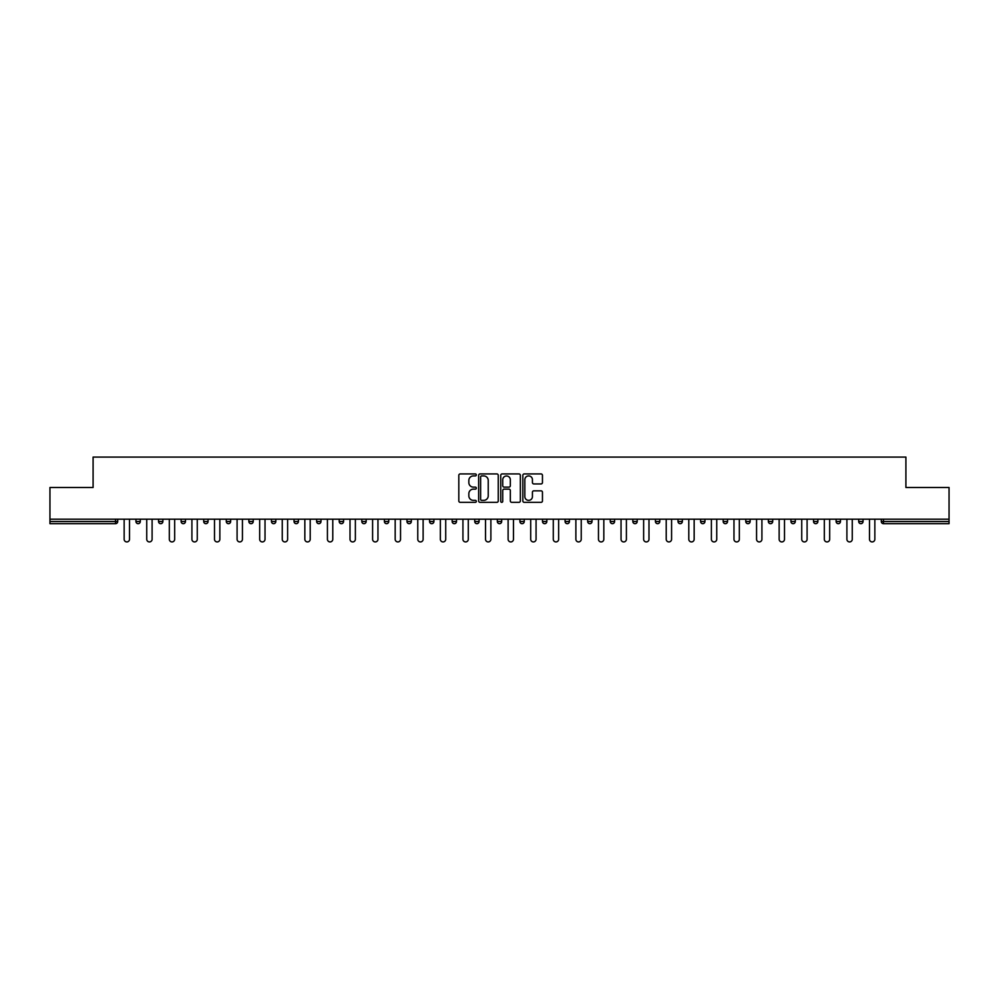 <?xml version="1.0" encoding="UTF-8"?>
<svg xmlns="http://www.w3.org/2000/svg" width="999" height="999" viewBox="0 0 999 999"><rect width="100%" height="100%" fill="white"/><g stroke="black" fill="none" stroke-linecap="round" stroke-linejoin="round"><path stroke-width="1.5" d="M476.336 474.912A0.999 0.999 0 0 0 475.337 473.926L460.239 473.926A1.424 1.424 0 0 0 458.816 475.349L458.816 500.924A1.424 1.424 0 0 0 460.239 502.347L475.337 502.347A0.999 0.999 0 0 0 476.336 501.348A0.999 0.999 0 0 0 475.337 500.362L473.389 500.362A4.545 4.545 0 0 1 468.843 495.804L468.843 493.681A4.545 4.545 0 0 1 473.389 489.135L475.337 489.135A0.999 0.999 0 0 0 476.336 488.136A0.999 0.999 0 0 0 475.337 487.137L473.389 487.137A4.545 4.545 0 0 1 468.843 482.592L468.843 480.457A4.545 4.545 0 0 1 473.389 475.911L475.337 475.911A0.999 0.999 0 0 0 476.336 474.912M541.033 483.941A1.424 1.424 0 0 0 542.457 482.517L542.457 475.349A1.424 1.424 0 0 0 541.033 473.926L524.263 473.926A1.424 1.424 0 0 0 522.839 475.349L522.839 500.924A1.424 1.424 0 0 0 524.263 502.347L541.033 502.347A1.424 1.424 0 0 0 542.457 500.924L542.457 492.257A1.424 1.424 0 0 0 541.033 490.834L533.853 490.834A1.424 1.424 0 0 0 532.43 492.257L532.43 496.553A3.796 3.796 0 0 1 528.633 500.362A3.796 3.796 0 0 1 524.837 496.553L524.837 479.72A3.796 3.796 0 0 1 528.633 475.911A3.796 3.796 0 0 1 532.43 479.72L532.43 482.517A1.424 1.424 0 0 0 533.853 483.941L541.033 483.941M49.95 519.193L49.95 487.487L93.094 487.487L93.094 457.08L905.906 457.08L905.906 487.487L949.05 487.487L949.05 519.193L49.95 519.193L49.95 521.503L115.534 521.503L115.534 519.193M498.251 475.349A1.424 1.424 0 0 0 496.84 473.926L480.069 473.926A1.424 1.424 0 0 0 478.646 475.349L478.646 500.924A1.424 1.424 0 0 0 480.069 502.347L496.84 502.347A1.424 1.424 0 0 0 498.251 500.924L498.251 475.349M502.16 473.926L518.931 473.926A1.424 1.424 0 0 1 520.354 475.349L520.354 500.924A1.424 1.424 0 0 1 518.931 502.347L511.763 502.347A1.424 1.424 0 0 1 510.339 500.924L510.339 490.546A1.424 1.424 0 0 0 508.916 489.135L504.158 489.135A1.424 1.424 0 0 0 502.734 490.546L502.734 501.348A0.999 0.999 0 0 1 501.735 502.347A0.999 0.999 0 0 1 500.749 501.348L500.749 475.349A1.424 1.424 0 0 1 502.16 473.926M115.534 523.676A2.173 2.173 0 0 0 117.707 521.503L115.534 521.503L115.534 523.676A2.173 2.173 0 0 0 117.707 521.503L117.707 519.193L117.707 521.503A2.173 2.173 0 0 1 115.534 523.676L49.95 523.676L49.95 521.503M949.05 519.193L949.05 523.676L883.466 523.676A2.173 2.173 0 0 1 881.293 521.503L881.293 519.193M135.951 521.503A2.173 2.173 0 0 0 138.124 523.676A2.173 2.173 0 0 0 140.297 521.503A2.173 2.173 0 0 1 138.124 523.676A2.173 2.173 0 0 0 140.297 521.503L140.297 519.193L140.297 521.503L135.951 521.503A2.173 2.173 0 0 0 138.124 523.676A2.173 2.173 0 0 1 135.951 521.503L135.951 519.193M158.541 519.193L158.541 521.503L158.541 519.193M162.874 519.193L162.874 521.503L162.874 519.193M181.119 521.503A2.173 2.173 0 0 0 183.292 523.676A2.173 2.173 0 0 0 185.464 521.503A2.173 2.173 0 0 1 183.292 523.676A2.173 2.173 0 0 0 185.464 521.503L185.464 519.193L185.464 521.503L181.119 521.503A2.173 2.173 0 0 0 183.292 523.676A2.173 2.173 0 0 1 181.119 521.503L181.119 519.193M203.709 519.193L203.709 521.503L203.709 519.193M208.054 519.193L208.054 521.503A2.173 2.173 0 0 1 205.881 523.676A2.173 2.173 0 0 1 203.709 521.503A2.173 2.173 0 0 0 205.881 523.676A2.173 2.173 0 0 0 208.054 521.503A2.173 2.173 0 0 1 205.881 523.676A2.173 2.173 0 0 1 203.709 521.503L208.054 521.503M226.298 519.193L226.298 521.503L226.298 519.193M230.644 519.193L230.644 521.503L230.644 519.193M253.222 519.193L253.222 521.503A2.173 2.173 0 0 1 251.049 523.676A2.173 2.173 0 0 1 248.876 521.503L248.876 519.193M273.639 523.676A2.173 2.173 0 0 0 275.811 521.503L275.811 519.193L275.811 521.503A2.173 2.173 0 0 1 273.639 523.676A2.173 2.173 0 0 1 271.466 521.503L271.466 519.193M298.401 519.193L298.401 521.503A2.173 2.173 0 0 1 296.228 523.676A2.173 2.173 0 0 1 294.056 521.503L294.056 519.193M320.979 519.193L320.979 521.503A2.173 2.173 0 0 1 318.806 523.676A2.173 2.173 0 0 1 316.646 521.503L316.646 519.193M339.223 519.193L339.223 521.503L339.223 519.193M343.569 519.193L343.569 521.503A2.173 2.173 0 0 1 341.396 523.676A2.173 2.173 0 0 1 339.223 521.503L343.569 521.503A2.173 2.173 0 0 1 341.396 523.676A2.173 2.173 0 0 0 343.569 521.503M366.158 519.193L366.158 521.503A2.173 2.173 0 0 1 363.986 523.676A2.173 2.173 0 0 1 361.813 521.503L361.813 519.193M384.403 519.193L384.403 521.503L384.403 519.193M388.736 519.193L388.736 521.503A2.173 2.173 0 0 1 386.576 523.676A2.173 2.173 0 0 1 384.403 521.503L388.736 521.503A2.173 2.173 0 0 1 386.576 523.676M411.326 519.193L411.326 521.503L406.98 521.503A2.173 2.173 0 0 0 409.153 523.676A2.173 2.173 0 0 1 406.98 521.503L406.98 519.193M431.743 523.676A2.173 2.173 0 0 0 433.916 521.503L433.916 519.193L433.916 521.503A2.173 2.173 0 0 1 431.743 523.676A2.173 2.173 0 0 1 429.57 521.503L429.57 519.193M456.506 519.193L456.506 521.503A2.173 2.173 0 0 1 454.333 523.676A2.173 2.173 0 0 1 452.16 521.503L452.16 519.193M474.737 519.193L474.737 521.503L474.737 519.193M479.083 519.193L479.083 521.503A2.173 2.173 0 0 1 476.91 523.676A2.173 2.173 0 0 1 474.737 521.503L479.083 521.503A2.173 2.173 0 0 1 476.91 523.676M497.327 519.193L497.327 521.503L497.327 519.193M501.673 519.193L501.673 521.503L501.673 519.193M519.917 519.193L519.917 521.503L519.917 519.193M524.263 519.193L524.263 521.503L524.263 519.193M546.84 519.193L546.84 521.503A2.173 2.173 0 0 1 544.667 523.676A2.173 2.173 0 0 1 542.494 521.503L542.494 519.193M565.084 519.193L565.084 521.503L565.084 519.193M569.43 519.193L569.43 521.503A2.173 2.173 0 0 1 567.257 523.676A2.173 2.173 0 0 1 565.084 521.503L569.43 521.503A2.173 2.173 0 0 1 567.257 523.676M592.02 519.193L592.02 521.503A2.173 2.173 0 0 1 589.847 523.676A2.173 2.173 0 0 1 587.674 521.503L587.674 519.193M610.264 519.193L610.264 521.503L610.264 519.193M614.597 519.193L614.597 521.503L614.597 519.193M632.842 519.193L632.842 521.503L632.842 519.193M637.187 519.193L637.187 521.503A2.173 2.173 0 0 1 635.014 523.676A2.173 2.173 0 0 1 632.842 521.503A2.173 2.173 0 0 0 635.014 523.676A2.173 2.173 0 0 0 637.187 521.503A2.173 2.173 0 0 1 635.014 523.676A2.173 2.173 0 0 1 632.842 521.503L637.187 521.503M659.777 519.193L659.777 521.503A2.173 2.173 0 0 1 657.604 523.676A2.173 2.173 0 0 1 655.431 521.503L655.431 519.193M682.354 519.193L682.354 521.503L678.021 521.503A2.173 2.173 0 0 0 680.194 523.676A2.173 2.173 0 0 1 678.021 521.503L678.021 519.193M704.944 519.193L704.944 521.503A2.173 2.173 0 0 1 702.772 523.676A2.173 2.173 0 0 1 700.599 521.503L700.599 519.193M723.189 519.193L723.189 521.503L723.189 519.193M727.534 519.193L727.534 521.503L727.534 519.193M750.124 519.193L750.124 521.503A2.173 2.173 0 0 1 747.951 523.676A2.173 2.173 0 0 1 745.778 521.503L745.778 519.193M772.702 519.193L772.702 521.503L768.356 521.503A2.173 2.173 0 0 0 770.529 523.676A2.173 2.173 0 0 1 768.356 521.503L768.356 519.193M795.291 519.193L795.291 521.503A2.173 2.173 0 0 1 793.119 523.676A2.173 2.173 0 0 1 790.946 521.503L790.946 519.193M817.881 519.193L817.881 521.503L813.536 521.503A2.173 2.173 0 0 0 815.708 523.676A2.173 2.173 0 0 1 813.536 521.503L813.536 519.193M840.459 519.193L840.459 521.503A2.173 2.173 0 0 1 838.286 523.676A2.173 2.173 0 0 1 836.126 521.503L836.126 519.193M863.049 519.193L863.049 521.503L858.703 521.503A2.173 2.173 0 0 0 860.876 523.676A2.173 2.173 0 0 1 858.703 521.503L858.703 519.193M160.714 523.676A2.173 2.173 0 0 1 158.541 521.503A2.173 2.173 0 0 0 160.714 523.676A2.173 2.173 0 0 0 162.874 521.503A2.173 2.173 0 0 1 160.714 523.676A2.173 2.173 0 0 1 158.541 521.503L162.874 521.503M228.471 523.676A2.173 2.173 0 0 1 226.298 521.503A2.173 2.173 0 0 0 228.471 523.676A2.173 2.173 0 0 0 230.644 521.503A2.173 2.173 0 0 1 228.471 523.676A2.173 2.173 0 0 1 226.298 521.503L230.644 521.503A2.173 2.173 0 0 1 228.471 523.676M409.153 523.676A2.173 2.173 0 0 0 411.326 521.503A2.173 2.173 0 0 1 409.153 523.676A2.173 2.173 0 0 1 406.98 521.503M499.5 523.676A2.173 2.173 0 0 1 497.327 521.503L501.673 521.503A2.173 2.173 0 0 1 499.5 523.676A2.173 2.173 0 0 0 501.673 521.503M522.09 523.676A2.173 2.173 0 0 1 519.917 521.503L524.263 521.503A2.173 2.173 0 0 1 522.09 523.676A2.173 2.173 0 0 0 524.263 521.503A2.173 2.173 0 0 1 522.09 523.676M612.424 523.676A2.173 2.173 0 0 1 610.264 521.503A2.173 2.173 0 0 0 612.424 523.676A2.173 2.173 0 0 0 614.597 521.503A2.173 2.173 0 0 1 612.424 523.676A2.173 2.173 0 0 1 610.264 521.503L614.597 521.503M680.194 523.676A2.173 2.173 0 0 0 682.354 521.503A2.173 2.173 0 0 1 680.194 523.676A2.173 2.173 0 0 1 678.021 521.503M725.361 523.676A2.173 2.173 0 0 1 723.189 521.503A2.173 2.173 0 0 0 725.361 523.676A2.173 2.173 0 0 0 727.534 521.503A2.173 2.173 0 0 1 725.361 523.676A2.173 2.173 0 0 1 723.189 521.503L727.534 521.503M770.529 523.676A2.173 2.173 0 0 0 772.702 521.503A2.173 2.173 0 0 1 770.529 523.676A2.173 2.173 0 0 1 768.356 521.503M817.881 521.503A2.173 2.173 0 0 1 815.708 523.676A2.173 2.173 0 0 0 817.881 521.503A2.173 2.173 0 0 1 815.708 523.676A2.173 2.173 0 0 1 813.536 521.503M860.876 523.676A2.173 2.173 0 0 0 863.049 521.503A2.173 2.173 0 0 1 860.876 523.676A2.173 2.173 0 0 1 858.703 521.503M481.63 475.911A0.999 0.999 0 0 0 480.631 476.91L480.631 499.363A0.999 0.999 0 0 0 481.63 500.362L483.691 500.362A4.545 4.545 0 0 0 488.236 495.804L488.236 480.457A4.545 4.545 0 0 0 483.691 475.911L481.63 475.911M510.339 479.782A3.796 3.796 0 0 0 506.53 475.986A3.796 3.796 0 0 0 502.734 479.782L502.734 485.714A1.424 1.424 0 0 0 504.158 487.137L508.916 487.137A1.424 1.424 0 0 0 510.339 485.714L510.339 479.782M124.151 519.193L124.151 539.248A2.672 2.672 0 0 0 126.836 541.92A2.672 2.672 0 0 0 129.508 539.248L129.508 519.193M146.741 519.193L146.741 539.248A2.672 2.672 0 0 0 149.413 541.92A2.672 2.672 0 0 0 152.098 539.248L152.098 519.193M169.318 519.193L169.318 539.248A2.672 2.672 0 0 0 172.003 541.92A2.672 2.672 0 0 0 174.675 539.248L174.675 519.193M191.908 519.193L191.908 539.248A2.672 2.672 0 0 0 194.593 541.92A2.672 2.672 0 0 0 197.265 539.248L197.265 519.193M214.498 519.193L214.498 539.248A2.672 2.672 0 0 0 217.17 541.92A2.672 2.672 0 0 0 219.855 539.248L219.855 519.193M237.088 519.193L237.088 539.248A2.672 2.672 0 0 0 239.76 541.92A2.672 2.672 0 0 0 242.432 539.248L242.432 519.193M259.665 519.193L259.665 539.248A2.672 2.672 0 0 0 262.35 541.92A2.672 2.672 0 0 0 265.022 539.248L265.022 519.193M282.255 519.193L282.255 539.248A2.672 2.672 0 0 0 284.927 541.92A2.672 2.672 0 0 0 287.612 539.248L287.612 519.193M304.845 519.193L304.845 539.248A2.672 2.672 0 0 0 307.517 541.92A2.672 2.672 0 0 0 310.202 539.248L310.202 519.193M327.422 519.193L327.422 539.248A2.672 2.672 0 0 0 330.107 541.92A2.672 2.672 0 0 0 332.779 539.248L332.779 519.193M350.012 519.193L350.012 539.248A2.672 2.672 0 0 0 352.684 541.92A2.672 2.672 0 0 0 355.369 539.248L355.369 519.193M372.602 519.193L372.602 539.248A2.672 2.672 0 0 0 375.274 541.92A2.672 2.672 0 0 0 377.959 539.248L377.959 519.193M395.179 519.193L395.179 539.248A2.672 2.672 0 0 0 397.864 541.92A2.672 2.672 0 0 0 400.537 539.248L400.537 519.193M417.769 519.193L417.769 539.248A2.672 2.672 0 0 0 420.454 541.92A2.672 2.672 0 0 0 423.126 539.248L423.126 519.193M440.359 519.193L440.359 539.248A2.672 2.672 0 0 0 443.032 541.92A2.672 2.672 0 0 0 445.716 539.248L445.716 519.193M462.937 519.193L462.937 539.248A2.672 2.672 0 0 0 465.621 541.92A2.672 2.672 0 0 0 468.294 539.248L468.294 519.193M485.526 519.193L485.526 539.248A2.672 2.672 0 0 0 488.211 541.92A2.672 2.672 0 0 0 490.884 539.248L490.884 519.193M508.116 519.193L508.116 539.248A2.672 2.672 0 0 0 510.789 541.92A2.672 2.672 0 0 0 513.474 539.248L513.474 519.193M530.706 519.193L530.706 539.248A2.672 2.672 0 0 0 533.379 541.92A2.672 2.672 0 0 0 536.063 539.248L536.063 519.193M553.284 519.193L553.284 539.248A2.672 2.672 0 0 0 555.968 541.92A2.672 2.672 0 0 0 558.641 539.248L558.641 519.193M575.874 519.193L575.874 539.248A2.672 2.672 0 0 0 578.546 541.92A2.672 2.672 0 0 0 581.231 539.248L581.231 519.193M598.463 519.193L598.463 539.248A2.672 2.672 0 0 0 601.136 541.92A2.672 2.672 0 0 0 603.821 539.248L603.821 519.193M621.041 519.193L621.041 539.248A2.672 2.672 0 0 0 623.726 541.92A2.672 2.672 0 0 0 626.398 539.248L626.398 519.193M643.631 519.193L643.631 539.248A2.672 2.672 0 0 0 646.316 541.92A2.672 2.672 0 0 0 648.988 539.248L648.988 519.193M666.221 519.193L666.221 539.248A2.672 2.672 0 0 0 668.893 541.92A2.672 2.672 0 0 0 671.578 539.248L671.578 519.193M688.798 519.193L688.798 539.248A2.672 2.672 0 0 0 691.483 541.92A2.672 2.672 0 0 0 694.155 539.248L694.155 519.193M711.388 519.193L711.388 539.248A2.672 2.672 0 0 0 714.073 541.92A2.672 2.672 0 0 0 716.745 539.248L716.745 519.193M733.978 519.193L733.978 539.248A2.672 2.672 0 0 0 736.65 541.92A2.672 2.672 0 0 0 739.335 539.248L739.335 519.193M756.568 519.193L756.568 539.248A2.672 2.672 0 0 0 759.24 541.92A2.672 2.672 0 0 0 761.912 539.248L761.912 519.193M779.145 519.193L779.145 539.248A2.672 2.672 0 0 0 781.83 541.92A2.672 2.672 0 0 0 784.502 539.248L784.502 519.193M801.735 519.193L801.735 539.248A2.672 2.672 0 0 0 804.407 541.92A2.672 2.672 0 0 0 807.092 539.248L807.092 519.193M824.325 519.193L824.325 539.248A2.672 2.672 0 0 0 826.997 541.92A2.672 2.672 0 0 0 829.682 539.248L829.682 519.193M846.902 519.193L846.902 539.248A2.672 2.672 0 0 0 849.587 541.92A2.672 2.672 0 0 0 852.259 539.248L852.259 519.193M869.492 519.193L869.492 539.248A2.672 2.672 0 0 0 872.164 541.92A2.672 2.672 0 0 0 874.849 539.248L874.849 519.193M883.466 519.193L883.466 521.503L949.05 521.503M881.293 521.503L883.466 521.503L883.466 523.676M251.049 523.676A2.173 2.173 0 0 0 253.222 521.503L248.876 521.503M275.811 521.503L271.466 521.503M296.228 523.676A2.173 2.173 0 0 0 298.401 521.503L294.056 521.503M318.806 523.676A2.173 2.173 0 0 0 320.979 521.503L316.646 521.503M363.986 523.676A2.173 2.173 0 0 0 366.158 521.503L361.813 521.503M433.916 521.503L429.57 521.503M454.333 523.676A2.173 2.173 0 0 0 456.506 521.503L452.16 521.503M544.667 523.676A2.173 2.173 0 0 0 546.84 521.503L542.494 521.503M589.847 523.676A2.173 2.173 0 0 0 592.02 521.503L587.674 521.503M657.604 523.676A2.173 2.173 0 0 0 659.777 521.503L655.431 521.503M702.772 523.676A2.173 2.173 0 0 0 704.944 521.503L700.599 521.503M747.951 523.676A2.173 2.173 0 0 0 750.124 521.503L745.778 521.503M793.119 523.676A2.173 2.173 0 0 0 795.291 521.503L790.946 521.503M838.286 523.676A2.173 2.173 0 0 0 840.459 521.503L836.126 521.503"/></g></svg>
